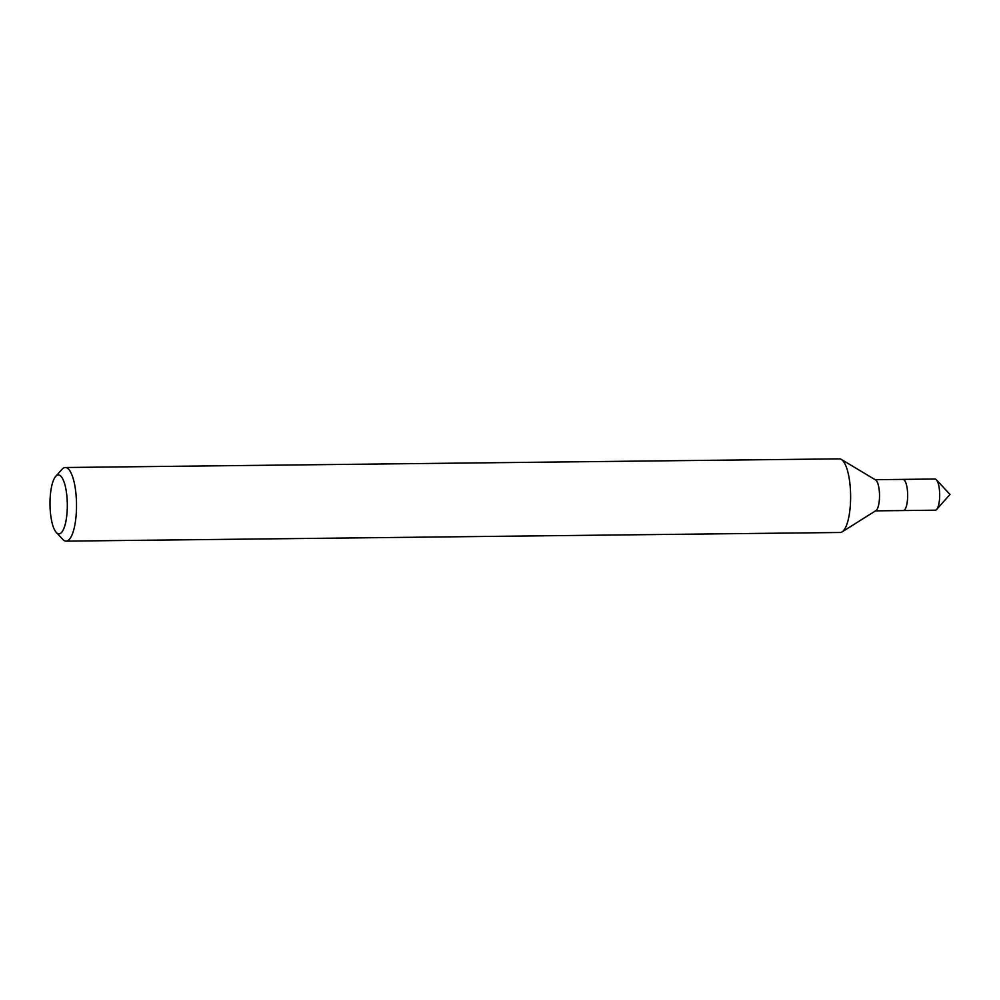 <?xml version="1.0" encoding="UTF-8"?>
<svg xmlns="http://www.w3.org/2000/svg" width="1000" height="1000" viewBox="0 0 1000 1000"><rect width="100%" height="100%" fill="white"/><g stroke="black" fill="none" stroke-linecap="round" stroke-linejoin="round"><path stroke-width="1.5" d="M59.538 533.787A29.45 8.662 89.4 0 1 56.312 532.45A29.45 8.662 89.4 0 1 50 504.5A29.45 8.662 89.4 0 1 55.688 476.413A29.45 8.662 89.4 0 1 57.787 475.012A29.45 8.662 89.4 0 1 67.275 502.463A29.45 8.662 89.4 0 1 59.538 533.787M55.688 476.413L61.975 469.338A36.812 10.825 89.4 0 1 64.6 467.587A36.812 10.825 89.4 0 1 65.287 467.512A36.812 10.825 89.4 0 1 76.5 503.05A36.812 10.825 89.4 0 1 66.787 541.062A36.812 10.825 89.4 0 1 66.112 541.138A36.812 10.825 89.4 0 1 62.763 539.388L56.312 532.45M65.287 467.512L839.388 458.862A36.812 10.825 89.4 0 1 841.312 459.425A36.812 10.825 89.4 0 1 850.625 495.55A36.812 10.825 89.4 0 1 842.125 531.875A36.812 10.825 89.4 0 1 840.888 532.413A36.812 10.825 89.4 0 1 840.212 532.487L66.112 541.138M875.175 479.7L902.913 479.387A15.588 4.588 89.4 0 0 902.625 479.412A15.588 4.588 89.4 0 1 902.913 479.387A15.588 4.588 89.4 0 1 907.663 494.425A15.588 4.588 89.4 0 1 903.55 510.513A15.588 4.588 89.4 0 1 903.263 510.55L935.275 510.2A15.588 4.588 89.4 0 0 935.562 510.163A15.588 4.588 89.4 0 0 936.675 509.425A15.588 4.588 89.4 0 0 939.688 494.562A15.588 4.588 89.4 0 0 936.35 479.762A15.588 4.588 89.4 0 0 934.925 479.025A15.588 4.588 89.4 0 0 934.638 479.062M841.312 459.425L875.588 479.938A15.588 4.588 89.4 0 1 879.525 495.238A15.588 4.588 89.4 0 1 875.925 510.613L842.125 531.875M934.925 479.025L902.913 479.387A15.588 4.588 89.4 0 1 907.663 494.425A15.588 4.588 89.4 0 1 903.55 510.513A15.588 4.588 89.4 0 1 903.263 510.55L875.525 510.863M936.675 509.425L950 494.45L936.35 479.762"/></g></svg>
